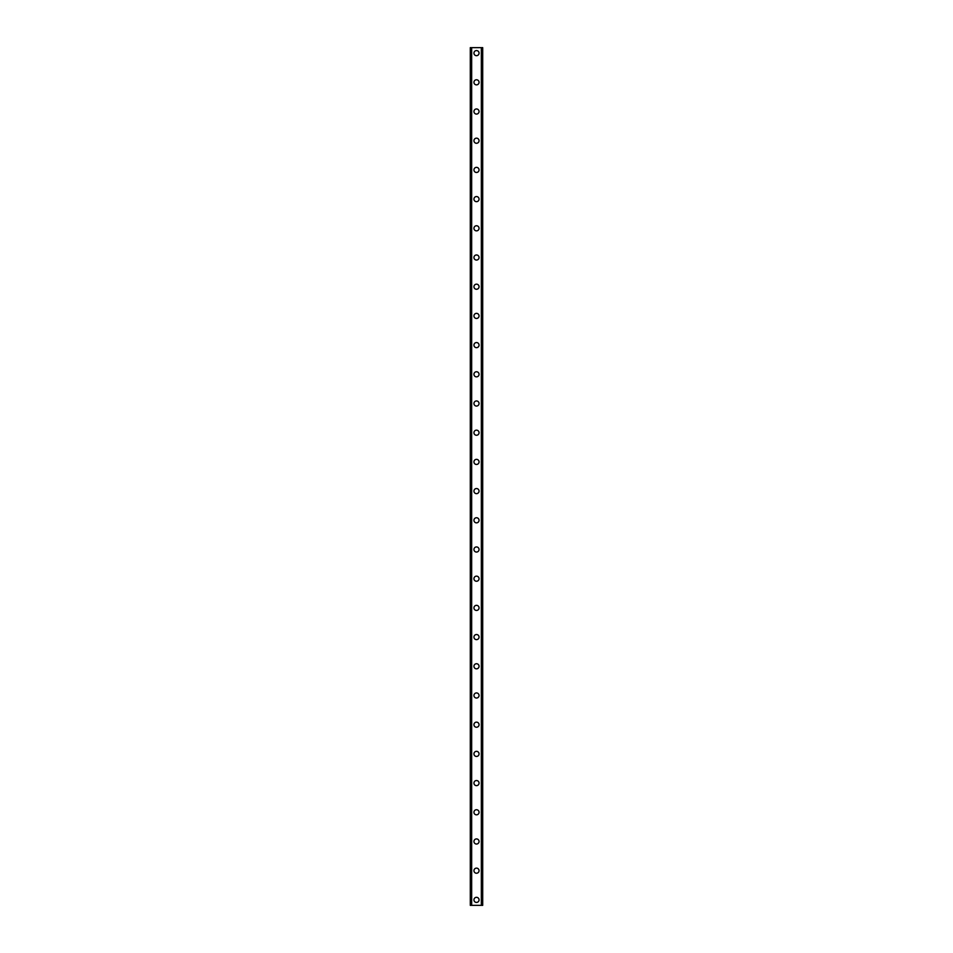 <?xml version="1.0" encoding="UTF-8"?>
<svg xmlns="http://www.w3.org/2000/svg" width="953" height="953" viewBox="0 0 953 953"><rect width="100%" height="100%" fill="white"/><g stroke="black" fill="none" stroke-linecap="round" stroke-linejoin="round"><path stroke-width="1.43" d="M473.951 899.87A2.549 2.549 0 0 1 476.5 897.321A2.549 2.549 0 0 1 479.049 899.87A2.549 2.549 0 0 1 476.5 902.431A2.549 2.549 0 0 1 473.951 899.87M473.951 870.673A2.549 2.549 0 0 1 476.5 868.123A2.549 2.549 0 0 1 479.049 870.673A2.549 2.549 0 0 1 476.5 873.234A2.549 2.549 0 0 1 473.951 870.673M473.951 841.475A2.549 2.549 0 0 1 476.5 838.926A2.549 2.549 0 0 1 479.049 841.475A2.549 2.549 0 0 1 476.5 844.036A2.549 2.549 0 0 1 473.951 841.475M473.951 812.278A2.549 2.549 0 0 1 476.5 809.728A2.549 2.549 0 0 1 479.049 812.278A2.549 2.549 0 0 1 476.5 814.839A2.549 2.549 0 0 1 473.951 812.278M473.951 783.08A2.549 2.549 0 0 1 476.5 780.531A2.549 2.549 0 0 1 479.049 783.08A2.549 2.549 0 0 1 476.5 785.641A2.549 2.549 0 0 1 473.951 783.08M473.951 753.883A2.549 2.549 0 0 1 476.5 751.333A2.549 2.549 0 0 1 479.049 753.883A2.549 2.549 0 0 1 476.5 756.444A2.549 2.549 0 0 1 473.951 753.883M473.951 724.685A2.549 2.549 0 0 1 476.5 722.136A2.549 2.549 0 0 1 479.049 724.685A2.549 2.549 0 0 1 476.5 727.246A2.549 2.549 0 0 1 473.951 724.685M473.951 695.487A2.549 2.549 0 0 1 476.5 692.938A2.549 2.549 0 0 1 479.049 695.487A2.549 2.549 0 0 1 476.5 698.037A2.549 2.549 0 0 1 473.951 695.487M473.951 666.29A2.549 2.549 0 0 1 476.5 663.729A2.549 2.549 0 0 1 479.049 666.29A2.549 2.549 0 0 1 476.5 668.839A2.549 2.549 0 0 1 473.951 666.29M473.951 637.092A2.549 2.549 0 0 1 476.5 634.531A2.549 2.549 0 0 1 479.049 637.092A2.549 2.549 0 0 1 476.5 639.642A2.549 2.549 0 0 1 473.951 637.092M473.951 607.895A2.549 2.549 0 0 1 476.5 605.334A2.549 2.549 0 0 1 479.049 607.895A2.549 2.549 0 0 1 476.5 610.444A2.549 2.549 0 0 1 473.951 607.895M473.951 578.697A2.549 2.549 0 0 1 476.5 576.136A2.549 2.549 0 0 1 479.049 578.697A2.549 2.549 0 0 1 476.5 581.247A2.549 2.549 0 0 1 473.951 578.697M473.951 549.5A2.549 2.549 0 0 1 476.5 546.939A2.549 2.549 0 0 1 479.049 549.5A2.549 2.549 0 0 1 476.5 552.049A2.549 2.549 0 0 1 473.951 549.5M473.951 520.302A2.549 2.549 0 0 1 476.5 517.741A2.549 2.549 0 0 1 479.049 520.302A2.549 2.549 0 0 1 476.5 522.852A2.549 2.549 0 0 1 473.951 520.302M473.951 491.105A2.549 2.549 0 0 1 476.5 488.544A2.549 2.549 0 0 1 479.049 491.105A2.549 2.549 0 0 1 476.5 493.654A2.549 2.549 0 0 1 473.951 491.105M473.951 461.895A2.549 2.549 0 0 1 476.5 459.346A2.549 2.549 0 0 1 479.049 461.895A2.549 2.549 0 0 1 476.5 464.456A2.549 2.549 0 0 1 473.951 461.895M473.951 432.698A2.549 2.549 0 0 1 476.5 430.148A2.549 2.549 0 0 1 479.049 432.698A2.549 2.549 0 0 1 476.5 435.259A2.549 2.549 0 0 1 473.951 432.698M473.951 403.5A2.549 2.549 0 0 1 476.5 400.951A2.549 2.549 0 0 1 479.049 403.5A2.549 2.549 0 0 1 476.5 406.061A2.549 2.549 0 0 1 473.951 403.5M473.951 374.303A2.549 2.549 0 0 1 476.5 371.753A2.549 2.549 0 0 1 479.049 374.303A2.549 2.549 0 0 1 476.5 376.864A2.549 2.549 0 0 1 473.951 374.303M473.951 345.105A2.549 2.549 0 0 1 476.5 342.556A2.549 2.549 0 0 1 479.049 345.105A2.549 2.549 0 0 1 476.5 347.666A2.549 2.549 0 0 1 473.951 345.105M473.951 315.908A2.549 2.549 0 0 1 476.5 313.358A2.549 2.549 0 0 1 479.049 315.908A2.549 2.549 0 0 1 476.5 318.469A2.549 2.549 0 0 1 473.951 315.908M473.951 286.71A2.549 2.549 0 0 1 476.5 284.161A2.549 2.549 0 0 1 479.049 286.71A2.549 2.549 0 0 1 476.5 289.271A2.549 2.549 0 0 1 473.951 286.71M473.951 257.513A2.549 2.549 0 0 1 476.5 254.963A2.549 2.549 0 0 1 479.049 257.513A2.549 2.549 0 0 1 476.5 260.062A2.549 2.549 0 0 1 473.951 257.513M473.951 228.315A2.549 2.549 0 0 1 476.5 225.754A2.549 2.549 0 0 1 479.049 228.315A2.549 2.549 0 0 1 476.5 230.864A2.549 2.549 0 0 1 473.951 228.315M473.951 199.117A2.549 2.549 0 0 1 476.5 196.556A2.549 2.549 0 0 1 479.049 199.117A2.549 2.549 0 0 1 476.5 201.667A2.549 2.549 0 0 1 473.951 199.117M473.951 169.92A2.549 2.549 0 0 1 476.5 167.359A2.549 2.549 0 0 1 479.049 169.92A2.549 2.549 0 0 1 476.5 172.469A2.549 2.549 0 0 1 473.951 169.92M473.951 140.722A2.549 2.549 0 0 1 476.5 138.161A2.549 2.549 0 0 1 479.049 140.722A2.549 2.549 0 0 1 476.5 143.272A2.549 2.549 0 0 1 473.951 140.722M473.951 111.525A2.549 2.549 0 0 1 476.5 108.964A2.549 2.549 0 0 1 479.049 111.525A2.549 2.549 0 0 1 476.5 114.074A2.549 2.549 0 0 1 473.951 111.525M473.951 82.327A2.549 2.549 0 0 1 476.5 79.766A2.549 2.549 0 0 1 479.049 82.327A2.549 2.549 0 0 1 476.5 84.877A2.549 2.549 0 0 1 473.951 82.327M473.951 53.13A2.549 2.549 0 0 1 476.5 50.569A2.549 2.549 0 0 1 479.049 53.13A2.549 2.549 0 0 1 476.5 55.679A2.549 2.549 0 0 1 473.951 53.13M482.504 47.65L470.294 47.65L470.294 905.35L482.706 905.35L482.706 47.65L482.504 905.35M482.635 47.65L482.635 905.35L482.635 47.65M470.365 905.35L470.365 47.65L470.365 905.35M471.497 47.65L471.497 905.35M471.592 47.65L471.592 905.35M471.664 47.65L471.664 905.35M481.336 47.65L481.336 905.35M481.408 47.65L481.408 905.35M481.503 47.65L481.503 905.35M470.496 47.65L470.496 905.35"/></g></svg>
